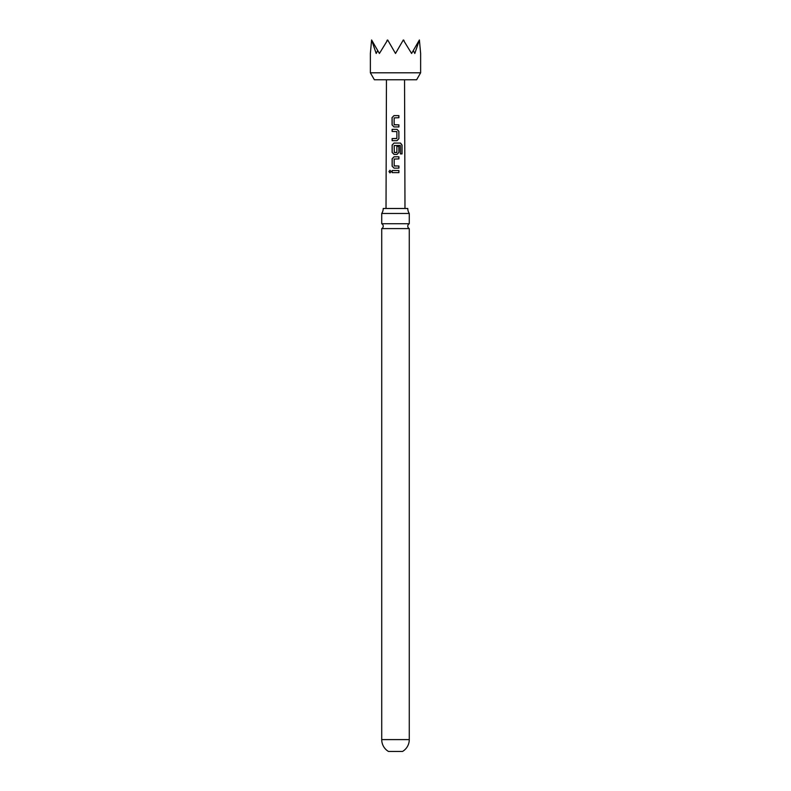 <?xml version="1.0" encoding="UTF-8"?>
<svg xmlns="http://www.w3.org/2000/svg" width="791" height="791" viewBox="0 0 791 791"><rect width="100%" height="100%" fill="white"/><g stroke="black" fill="none" stroke-linecap="round" stroke-linejoin="round"><path stroke-width="1.19" d="M388.974 171.588L389.973 170.273L391.07 171.578L389.963 172.893L388.974 171.588M390.022 172.893L389.113 171.588L390.032 170.273M395.5 223.744L381.727 223.744A2.719 2.719 0 0 1 381.727 228.599L409.273 228.599A2.719 2.719 0 0 1 409.273 223.744L395.5 223.744M394.047 126.936L392.168 124.978L392.128 117.602L393.997 115.624L398.891 115.624L398.901 117.73L394.145 117.879L394.145 124.701L398.901 124.84L398.901 126.956L394.017 126.936L392.089 124.978L392.049 117.602L393.997 115.624L398.891 115.624M398.911 158.902L394.175 159.05L394.195 165.873L398.921 166.011L398.921 168.127L394.047 168.127L392.138 166.159L392.128 158.764L394.037 156.796L398.911 156.796L398.911 158.902M394.333 166.011L398.921 166.011M409.273 739.605A13.773 13.773 0 0 1 402.54 751.45L388.46 751.45A13.773 13.773 0 0 1 381.727 739.605L409.273 739.605L409.273 228.599M420.634 72.802L416.62 79.772L374.38 79.772L370.366 72.802L420.634 72.802L420.634 53.481L419.398 39.965L414.81 53.481L413.278 50.565L411.587 53.481L403.311 39.965L395.5 53.481L387.689 39.965L379.413 53.481L377.722 50.565L376.19 53.481L371.602 39.965L370.366 53.481L370.366 72.802M395.5 129.338L397.013 129.338L398.891 131.316L398.901 138.702L397.013 140.669L392.128 140.679L392.118 138.563L396.874 138.415L396.874 131.593L392.109 131.454L392.109 129.338L395.5 129.338M395.5 143.072L400.503 143.072L402.046 145.05L402.055 153.919L400.384 153.909L400.256 145.415L394.175 145.554L394.304 152.515L396.884 152.376L396.874 146.375L398.901 146.375L398.911 152.426L397.023 154.403L394.027 154.403L392.128 152.436L392.128 145.04L394.037 143.062L395.5 143.072M395.5 170.52L398.921 170.52L398.921 172.626L392.138 172.636L392.138 170.52L395.5 170.52M383.22 208.478A9.047 9.047 0 0 1 381.727 213.461L409.273 213.461A9.047 9.047 0 0 1 407.78 208.478L383.22 208.478M371.849 40.39L377.722 50.565M413.278 50.565L419.151 40.39M386.967 40.39L387.689 39.965M403.311 39.965L404.033 40.39M392.207 172.636L392.138 170.52M392.207 170.52L398.921 170.52M398.852 170.52L398.852 172.636M394.086 168.127L392.138 166.159M398.842 166.011L398.852 168.127M392.207 166.159L392.207 158.764L394.066 156.796L398.911 156.796M398.842 156.796L398.842 158.902M394.066 154.403L392.198 152.436L392.198 145.04L394.076 143.072L400.394 143.072L402.046 145.05M401.907 145.05L401.917 153.919M396.845 146.375L398.832 146.375L398.911 152.426M398.832 152.426L396.993 154.403M396.716 152.515L394.304 152.515M392.188 131.454L392.188 129.338L396.983 129.338L398.822 131.316L398.901 138.702M398.822 138.702L396.983 140.669M392.198 140.679L392.198 138.563L396.736 138.563M394.314 124.84L398.901 124.84M398.832 124.84L398.822 126.956M398.822 115.624L398.822 117.74M404.547 79.772L404.982 208.478M386.453 79.772L386.018 208.478M409.273 223.744L409.273 213.461M381.727 223.744L381.727 213.461M381.727 739.605L381.727 228.599"/></g></svg>
